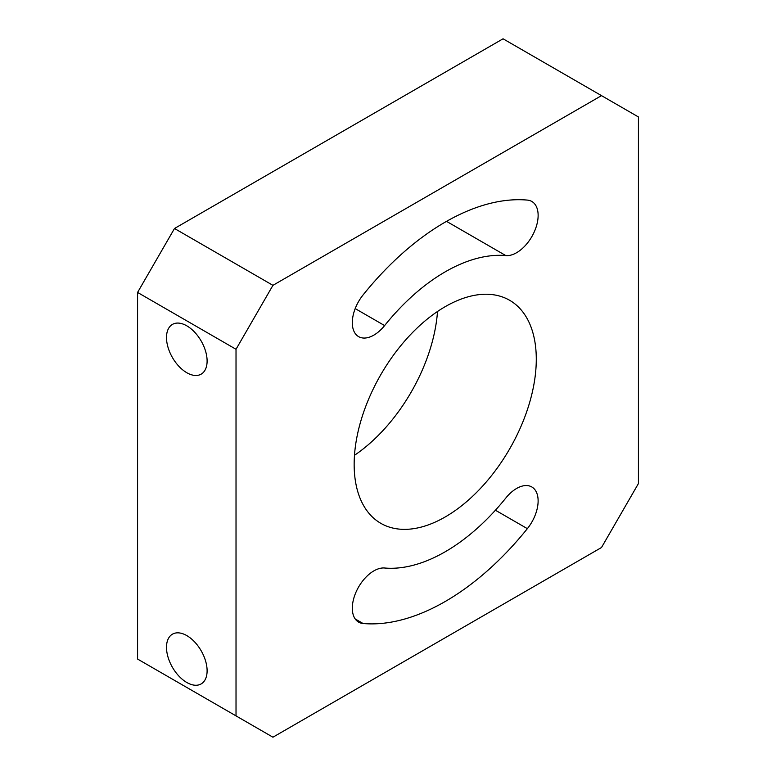 <?xml version="1.0" encoding="UTF-8"?>
<svg xmlns="http://www.w3.org/2000/svg" width="776" height="776" viewBox="0 0 776 776"><rect width="100%" height="100%" fill="white"/><g stroke="black" fill="none" stroke-linecap="round" stroke-linejoin="round"><path stroke-width="1.16" d="M503.061 38.8L174.493 228.493L137.575 292.436L137.575 659.047L272.939 737.2L601.507 547.507L638.425 483.564L638.425 116.953L503.061 38.8M354.486 455.289A128.787 74.35 120 0 0 437.509 311.477M601.507 95.642L272.939 285.335L236.02 349.278L236.02 715.889M236.02 349.278L137.575 292.436M186.803 682.492A28.712 16.577 -120 0 0 201.159 683.918A28.712 16.577 -120 0 0 205.562 660.909A28.712 16.577 -120 0 0 186.803 635.602A28.712 16.577 -120 0 0 172.447 634.176A28.712 16.577 -120 0 0 168.043 657.185A28.712 16.577 -120 0 0 186.803 682.492M186.803 372.722A28.712 16.577 -120 0 0 201.159 374.148A28.712 16.577 -120 0 0 205.562 351.14A28.712 16.577 -120 0 0 186.803 325.833A28.712 16.577 -120 0 0 172.447 324.407A28.712 16.577 -120 0 0 168.043 347.415A28.712 16.577 -120 0 0 186.803 372.722M272.939 285.335L174.493 228.493M354.157 464.378A128.787 74.35 120 0 0 380.832 523.334A128.787 74.35 120 0 0 480.072 488.831A128.787 74.35 120 0 0 536.284 359.23A128.787 74.35 120 0 0 509.609 300.273A128.787 74.35 120 0 0 410.378 334.776A128.787 74.35 120 0 0 354.157 464.378M384.615 325.58A171.418 98.969 120 0 1 505.826 255.595A30.458 17.586 120 0 0 533.684 233.12A30.458 17.586 120 0 0 531.822 201.469A30.458 17.586 120 0 0 527.36 200.092A232.334 134.141 120 0 0 363.081 294.938A30.458 17.586 120 0 0 358.619 336.639A30.458 17.586 120 0 0 384.615 325.58L355.195 308.596M384.615 568.003A30.458 17.586 120 0 0 356.766 590.487A30.458 17.586 120 0 0 358.619 622.129A30.458 17.586 120 0 0 363.081 623.506A232.334 134.141 120 0 0 527.36 528.66A30.458 17.586 120 0 0 531.822 486.969A30.458 17.586 120 0 0 505.826 498.027A171.418 98.969 120 0 1 384.615 568.003M505.826 255.595L446.52 221.354M363.081 623.506L355.195 618.957M527.36 528.66L495.418 510.22"/></g></svg>
